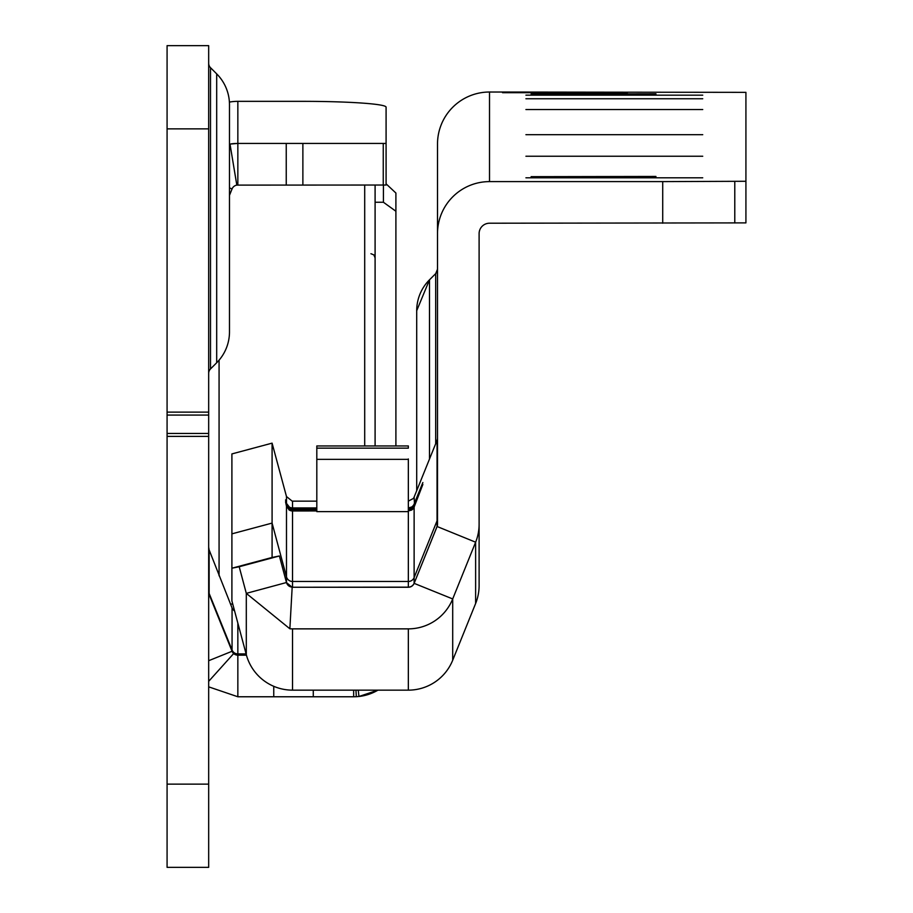 <?xml version="1.0" encoding="UTF-8"?>
<svg xmlns="http://www.w3.org/2000/svg" width="913" height="913" viewBox="0 0 913 913"><rect width="100%" height="100%" fill="white"/><g stroke="black" fill="none" stroke-linecap="round" stroke-linejoin="round"><path stroke-width="1.37" d="M386.085 183.833L395.9 193.031L395.9 445.955M208.678 63.282A6.243 6.243 0 0 0 210.504 67.688L216.689 73.873A43.687 43.687 0 0 1 229.483 104.755L229.483 331.864A43.687 43.687 0 0 1 216.689 362.758L210.504 368.932L210.504 67.688M208.678 373.349A6.243 6.243 0 0 1 210.504 368.932M208.678 591.088A6.243 6.231 180 0 0 209.134 593.416L209.134 549.911L232.062 607.944A6.243 6.231 180 0 0 234.573 610.911M208.678 45.65L208.678 867.35L167.079 867.35L167.079 45.65L208.678 45.65M208.678 681.349L233.671 653.56L237.848 655.169L246.442 655.169M353.662 690.148L353.662 696.767L237.848 696.767L237.848 655.169A6.243 6.243 0 0 1 233.728 653.617A6.243 6.243 0 0 0 237.848 655.169L237.848 623.111M229.403 102.085A47.841 47.727 0 0 1 237.848 101.343L237.848 143.421L386.085 143.421L386.085 185.031L236.821 185.111L230.008 144.071L237.848 143.421L237.848 185.031A6.243 6.243 0 0 0 237.597 185.031A6.243 6.243 0 0 1 237.848 185.031M386.085 143.421L386.085 107.141A83.209 5.809 0 0 0 302.876 101.343L237.848 101.343M229.483 195.314L232.062 188.934A6.243 6.243 0 0 1 236.821 185.111M233.671 653.56A6.243 6.243 0 0 1 232.062 651.266L209.134 594.511A6.243 6.243 0 0 1 208.678 592.172M230.27 144.026A47.841 47.727 0 0 0 229.483 144.151A47.841 47.841 0 0 1 230.008 144.071M208.678 686.85L237.848 696.767M358.25 690.148L358.957 696.482L377.936 690.148M355.956 690.148L356.31 696.699L358.957 696.482A47.841 47.841 0 0 0 377.959 690.148A47.841 47.841 0 0 1 358.957 696.482M356.31 696.699L353.662 696.767M229.483 282.802L229.483 153.829M229.483 331.864L229.483 104.755M209.134 549.911L208.678 547.264M232.016 143.775A47.841 47.841 0 0 1 233.112 143.661A47.841 47.841 0 0 0 232.016 143.775M395.9 211.245L383.414 202.252L375.095 202.252M375.095 185.031L375.095 445.955M525.922 177.795L702.736 177.795L525.922 177.795M525.922 156.237L702.736 156.237L525.922 156.237M525.922 134.679L702.736 134.679L525.922 134.679M525.922 109.537L702.736 109.537L525.922 109.537M525.922 98.752L702.736 98.752L525.922 98.752M525.922 95.157L702.736 95.169L525.922 95.157M429.498 459.022L429.498 279.812L416.705 310.705A43.687 43.687 0 0 1 429.498 279.812L435.684 273.638L437.51 269.221A6.243 6.243 0 0 1 435.684 273.638L435.684 443.729M564.942 92.35L627.357 92.692L502.538 92.692L564.942 92.35M316.811 510.938L292.525 510.972A6.243 6.243 0 0 1 289.375 510.116L286.488 506.293L285.552 501.808L286.488 505.266L289.375 508.998L288.896 509.808M408.339 509.865L411.569 508.952A6.243 6.243 180 0 0 414.125 505.939L422.856 484.449L414.125 507.069A6.243 6.243 0 0 1 411.569 510.07L408.339 510.949M289.375 508.998A6.243 6.243 180 0 0 292.525 509.842L316.811 509.865M316.811 509.032L292.525 509.055A6.243 6.243 0 0 1 289.375 508.21L286.488 504.387L285.552 499.902L286.488 503.36L289.375 507.08L288.896 507.902M408.339 507.959L411.569 507.035A6.243 6.243 180 0 0 414.125 504.033L422.856 482.543L414.125 505.151A6.243 6.243 0 0 1 411.569 508.164L408.339 509.043M411.569 508.952L412.048 509.751M289.375 507.08A6.243 6.243 180 0 0 292.525 507.936L316.811 507.959M411.569 507.035L412.048 507.833M246.305 654.678L246.305 593.37L239.195 566.745L231.902 568.217L231.902 600.925L246.305 654.678A47.841 47.841 180 0 0 292.525 690.148L408.339 690.148A47.841 47.841 180 0 0 452.7 660.225L475.627 603.482A47.841 47.841 180 0 0 479.108 585.553L479.108 233.614A10.397 10.397 180 0 1 489.516 223.217L745.921 222.886L745.921 92.35L489.516 92.019A52.007 52.007 0 0 0 437.51 144.026L437.51 524.267A6.243 6.243 0 0 1 437.053 526.607L414.125 583.35A6.243 6.243 0 0 1 408.339 587.253L292.525 587.253L408.339 587.139L408.339 581.478L292.525 581.478L292.525 510.972M408.339 458.954L408.339 581.478A6.243 6.243 180 0 0 414.125 577.575L414.125 507.069M316.811 501.146L292.525 501.146A6.243 6.243 0 0 1 292.171 501.134L286.488 496.546L272.085 443.147L272.085 523.092L231.902 533.854L231.902 453.921L272.085 443.147M437.51 437.989A6.243 6.243 0 0 1 437.053 440.328L414.125 497.071A6.243 6.243 0 0 1 413.315 498.509L408.339 501.134M479.108 531.138L479.108 530.031M239.195 566.745L279.378 555.971L286.488 582.517L286.488 576.845L272.085 523.092L272.085 557.455L279.378 555.971L286.488 582.608L292.171 587.242L289.866 628.783A47.841 47.841 0 0 0 292.525 628.863L408.339 628.863A47.841 47.841 0 0 0 452.7 598.939L414.125 583.35L437.053 526.493L437.053 520.821L414.125 577.575L414.125 583.236A6.243 6.243 0 0 1 408.339 587.139L408.339 587.253M437.053 440.328L437.053 520.821A6.243 6.243 180 0 0 437.51 518.493M286.488 506.293L286.488 576.845A6.243 6.243 180 0 0 292.525 581.478L292.525 587.139A6.243 6.243 0 0 1 286.488 582.517L246.305 593.37L289.866 628.783M662.712 223.217L662.712 181.607L745.921 181.276M655.933 176.894L531.115 176.666L655.933 176.449M655.933 94.267L531.115 94.039L655.933 93.811M662.712 181.607L489.516 181.607A52.007 52.007 180 0 0 437.51 233.614M479.108 524.267A47.841 47.841 0 0 1 475.627 542.196L452.7 598.939L452.7 660.225M437.51 524.153A6.243 6.243 0 0 1 437.053 526.493L475.627 542.196L475.627 603.482M416.705 488.74L416.705 359.768M416.705 310.705L416.705 490.692M231.902 533.854L231.902 568.217L272.085 557.455M316.811 458.954L316.811 448.135L408.339 448.135L408.339 445.955L316.811 445.955L316.811 511.622L408.339 511.622M273.752 686.314L273.752 696.767M313.273 690.148L313.273 696.767M286.237 185.031L286.237 143.421M383.255 185.031L383.255 143.421M302.876 185.031L302.876 143.421M232.062 188.934L229.483 187.884M208.678 660.704L232.062 651.266L232.062 607.944M208.678 594.694L209.134 593.416L232.062 650.022A6.243 6.231 180 0 0 237.848 653.913L246.099 653.913M208.678 128.859L167.079 128.859M208.678 412.128L167.079 412.128M208.678 784.141L167.079 784.141M208.678 436.38L167.079 436.38M208.678 433.435L167.079 433.435M208.678 415.073L167.079 415.073M216.689 362.758L216.689 73.873M231.172 143.889A47.841 47.727 0 0 1 236.501 143.444M383.414 202.252L383.414 185.031M230.487 604.052L232.735 604.052M364.698 445.955L364.698 185.031M219.074 360.156L219.074 575.783M303.789 509.842L303.789 510.972M414.125 505.151L414.513 506.099M303.789 507.936L303.789 509.055M414.125 497.071L414.513 504.193M292.525 509.842L292.525 509.055M292.525 507.936L292.525 501.146M286.488 505.266L286.488 504.387M286.488 503.36L286.488 496.546M734.782 222.989L734.782 181.39M489.516 92.019L489.516 181.607M292.525 690.148L292.525 628.863M408.339 690.148L408.339 628.863M408.339 459.342L316.811 459.342M370.94 253.711L373.862 254.898L375.095 257.865"/></g></svg>
